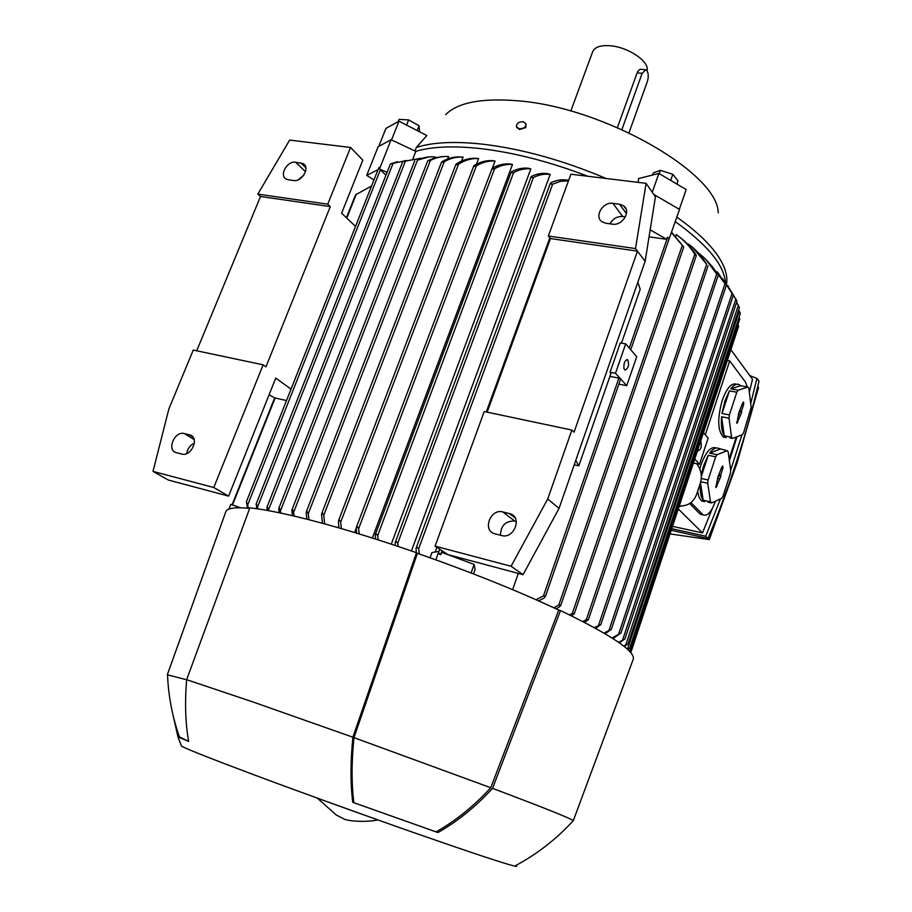 <?xml version="1.0" encoding="UTF-8"?>
<svg xmlns="http://www.w3.org/2000/svg" width="912" height="912" viewBox="0 0 912 912"><rect width="100%" height="100%" fill="white"/><g stroke="black" fill="none" stroke-linecap="round" stroke-linejoin="round"><path stroke-width="1.37" d="M647.041 70.68C649.857 61.56 627.673 46.66 609.455 45.703C600.107 45.212 594.51 47.242 592.663 51.802L570.798 111.07M617.401 127.566L637.112 72.869C638.332 70.087 639.871 68.924 641.717 69.38L645.046 69.654M628.984 132.787L647.326 81.613C648.603 77.349 648.546 73.758 647.132 70.828L645.958 69.722L642.151 73.291L621.916 129.55M718.223 212.838C718.234 173.497 604.531 107.411 517.993 100.822C481.81 97.846 457.676 102.463 445.615 114.695M606.184 178.49C563.331 160.364 522.268 148.941 482.995 144.21C454.689 141.132 432.482 142.215 416.362 147.459L414.983 150.97M391.522 139.935L398.966 121.171L426.827 135.535L416.362 147.459M373.954 179.915L366.727 175.378L378.127 146.718L391.088 139.73L415.826 151.369C431.866 146.524 453.663 145.635 481.228 148.679C514.79 152.703 550.358 161.903 587.921 176.278M653.767 194.438L679.543 209.452L668.485 240.677M675.313 221.662C707.176 244.633 723.877 264.811 725.405 282.207M726.556 283.769L726.739 282.31C727.468 274.751 724.664 266.144 718.325 256.477C710.003 243.983 696.187 230.873 676.875 217.159M415.826 151.369L412.999 158.597M428.879 156.91L417.479 160.147C423.316 157.4 429.187 156.34 435.127 156.955L434.796 157.81M444.953 156.431L435.149 157.696L428.059 160.637L430.361 160.478C436.335 157.343 442.4 156.032 448.567 156.556L447.632 158.973M461.54 161.116L463.079 157.115C456.673 156.647 450.391 158.186 444.235 161.732L442.035 162.347L441.978 161.686C448.202 158.072 454.564 156.499 461.039 156.978L461.917 157.035M478.583 158.608C471.778 158.141 465.086 160.01 458.519 164.206L456.319 164.787L456.319 163.932C462.897 159.748 469.589 157.879 476.417 158.357L478.583 158.608L476.463 164.171M675.712 236.231L676.271 234.623C683.772 239.97 689.951 246.502 694.796 254.231L572.337 613.366L574.309 613.696L571.471 615.839M677.251 235.342L678.061 235.934C685.186 241.03 691.125 247.243 695.879 254.585L696.13 255.691L694.796 254.231M688.229 244.815L688.492 244.051C695.833 249.5 701.887 256.238 706.652 264.263L586.359 619.556L588.377 619.658L584.524 622.406M727.696 285.445L733.214 295.294L722.486 278.593M671.654 232.264L683.738 247.027L671.506 232.674M553.778 607.757L558.748 605.135L560.698 605.169L559.398 607.027L556.012 608.806M569.533 614.893L572.337 613.366M582.848 621.551L586.359 619.556M692.607 247.357L706.652 264.263M594.293 627.604L600.666 624.583L595.718 628.379M705.751 259.339L716.718 274.045C712.443 266.201 706.561 259.327 699.082 253.422M603.995 633.076L611.2 629.337L605.192 633.783M717.413 271.913L726.214 285.353L711.485 265.62M612.066 637.978L620.844 632.996L613.046 638.605M618.61 642.322L624.766 639.004L619.385 642.869M736.679 300.664L731.401 291.76M623.683 646.072L627.946 643.895L624.264 646.54M739.37 307.401L736.622 302.282M627.388 649.184L629.633 648.284L627.787 649.561M740.282 313.363L738.64 309.955M536.028 599.731L543.472 595.889L545.387 596.095L544.054 598.101L538.593 600.871M609.911 376.382L618.883 378.092L620.434 379.153M512.624 589.665L518.335 573.397M371.549 185.991L355.566 194.815L346.423 217.763M668.382 240.529L669.26 238.431M667.47 237.166L669.271 238.42L667.47 237.166L666.729 239.309L649.048 236.846M696.608 463.672C701.134 469.463 702.4 475.847 700.405 482.847L696.643 494.315C693.416 502.489 687.637 506.342 679.292 505.875M679.03 506.662L681.15 506M338.762 525.688L338.01 527.638M495.068 161.059C488.729 160.603 482.494 162.211 476.36 165.893L474.24 166.292L474.229 165.403C480.293 161.8 486.472 160.216 492.765 160.672L495.068 161.059L492.377 168.15M356.193 528.299L354.597 532.54M512.487 164.479C506.434 163.966 500.46 165.403 494.555 168.8L492.491 169.039L492.48 168.093C498.26 164.844 504.119 163.465 510.059 163.955L512.487 164.479L372.358 538.034M530.852 168.902C525.301 168.253 519.555 169.495 513.604 172.63L511.598 172.71L511.575 171.718C517.138 168.823 522.713 167.66 528.287 168.241L530.852 168.902L391.282 544.156M550.175 174.431C544.726 173.622 539.14 174.648 533.417 177.509L531.479 177.43L531.434 176.392C536.94 173.782 542.287 172.858 547.474 173.611L550.175 174.431L411.426 550.951M568.472 180.872L560.538 181.306L552.661 184.156L550.78 183.962L550.745 182.81C556.468 180.074 562.1 179.197 567.663 180.166L568.609 180.496M549.833 237.781L486.278 411.973M436.894 547.325L435.195 551.988M458.964 557.563L458.576 558.634M430.054 557.768L431.935 552.604L438.923 551.293L438.387 553.63L440.701 554.713L441.59 552.284L474.149 564.448L475.095 569.464L473.499 573.922M339.036 527.934L338.375 521.778L339.401 520.068L340.7 522.12L341.384 528.618M356.74 533.189L356.204 528.481L357.276 526.703L358.644 528.595L359.237 533.953M375.516 539.038L375.22 534.808L376.223 533.942L377.659 535.663L378.161 539.881M395.375 545.513L395.204 542.572L396.241 541.625L397.757 543.164L398.168 546.448M416.351 552.661L416.009 548.408L417.103 547.348L418.676 548.739L419.349 553.983M438.923 551.293L435.811 559.831M474.149 564.448L471.094 572.987M228.855 509.147L230.759 504.37L240.597 507.779M385.947 175.218L379.438 168.937L380.179 167.078L378.845 167.591L246.411 501.714L248.645 508.246M379.438 168.937L387.064 172.379M391.088 139.73L379.54 168.891M366.727 175.378L378.024 169.655M406.456 160.444L390.37 164L397.393 161.652M256.591 508.691L256.546 504.45L257.971 508.896M650.165 229.858L666.729 239.309M739.655 319.086L739.085 317.296M738.503 326.302L738.013 324.376M292.49 515.679L291.863 510.834L292.661 509.569L294.382 516.124M279.254 512.749L278.753 509.284L279.471 508.189L280.987 513.114M438.387 553.63L439.06 553.219L440.701 554.713M267.262 510.412L266.92 507.334L267.524 507.254L268.823 510.697M421.059 158.186L403.058 161.572M247.483 508.144L246.4 501.737M380.179 167.078L378.845 167.591M322.415 523.271L321.56 514.721L322.54 513.057L323.76 515.303L324.615 523.876M306.888 519.19L306.17 512.966L307.059 511.507L308.256 513.775L308.94 519.715M705.295 434.83L729.691 360.89L745.492 382.174L747.373 386.984M727.32 360.479L729.691 360.89M702.548 514.756L699.664 513.638L689.689 503.504M678.277 508.953L702.514 532.904L712.272 508.577M729.395 460.788L737.01 436.734M672.532 526.349L702.514 532.904M736.292 437.008L729.144 458.987M715.43 501.178C711.565 511.837 707.484 516.409 703.175 514.904L690.954 502.603M699.789 468.893L700.883 465.223C705.808 451.805 710.95 446.059 716.319 447.986L716.387 447.997M704.68 501.668L702.08 501.076C699.823 499.628 698.353 496.31 697.68 491.123M726.043 437.635L723.512 437.122C717.653 431.068 717.197 418.87 722.167 400.55C726.773 387.908 731.606 382.47 736.691 384.248L736.816 384.271M742.288 434.716L743.611 432.676L751.18 407.299L748.855 388.341L747.908 387.087L738.161 390.211L736.816 392.24L729.383 414.926L729.007 418.22L731.572 437.258L732.541 438.433L742.288 434.716M729.828 437.885L732.541 438.433M731.572 437.258L724.231 435.765C721.791 431.866 720.925 425.528 721.609 416.761L729.007 418.22M729.383 414.926L721.985 413.478L724.846 401.063L729.418 390.849L736.816 392.24M721.654 498.362L723.011 496.219L730.341 473.613L730.717 470.41L728.175 451.862L727.183 450.71L717.071 454.7L715.681 456.832L708.1 479.974L707.735 483.269L710.516 501.874L711.542 502.945L721.654 498.362M707.986 502.147L711.542 502.945M710.516 501.874L703.163 500.209C700.804 496.915 699.812 491.363 700.177 483.542M700.735 481.73L707.735 483.269M708.1 479.974L701.294 478.492M701.271 474.776L703.574 465.793L708.259 455.27L715.681 456.832M700.462 482.653L703.163 500.209M717.071 454.7L709.661 453.15C713.093 448.59 716.194 447.051 718.975 448.533L727.183 450.71M719.853 449.183L709.661 453.15M708.259 455.27L701.362 476.292M721.802 467.047L722.783 465.895L722.885 468.278L720.48 475.676L720.959 476.212L715.92 487.601L717.812 477.295L721.802 467.047M719.397 474.457L718.759 474.411M719.386 479.039L718.052 478.561M718.223 477.74L718.417 475.46M720.959 476.212L718.816 475.904M720.48 475.676L718.439 475.391M721.609 416.761L724.231 435.765M738.161 390.211L730.774 388.843C733.898 384.773 736.748 383.405 739.347 384.739L740.59 385.73L747.908 387.087M740.59 385.73L730.774 388.843M729.418 390.849L721.985 413.478M742.63 403.104L743.554 402.021L743.668 404.449L741.308 411.7L741.764 412.281L736.873 423.35L738.731 413.09L742.63 403.104M740.27 410.366L739.632 410.343M740.236 414.994L738.914 414.55M739.119 413.581L739.244 411.529M741.764 412.281L739.632 412.019M741.308 411.7L739.267 411.449M750.713 403.537L756.949 378.423L749.767 375.573M671.756 528.698L705.706 536.222L720.446 498.91M730.683 470.159L741.935 434.853M749.333 392.263L752.503 379.312L730.877 349.706M756.949 378.423L759.001 381.25C746.757 433.724 729.76 486.13 708.008 538.49L671.232 530.294M708.054 538.376L709.262 539.585L670.024 533.93M757.758 386.506L758.533 387.577L736.976 463.285L709.262 539.585M705.706 536.222L708.008 538.49M286.516 400.539L274.523 397.86L269.12 394.702M196.718 350.789L260.501 196.49L257.822 194.108L289.663 140.083L350.55 147.47L327.739 204.185L330.304 206.614L265.939 366.863L263.135 364.823L213.784 487.51L228.616 496.117L275.766 378.07L291.042 389.128M350.55 147.47L362.828 160.102L341.612 213.203L355.532 226.415M194.381 443.141C190.072 445.193 187.53 448.658 186.755 453.526M303.787 175.218L298.406 179.71M213.784 487.51L152.999 471.401L168.298 480.02L228.616 496.117M176.483 452.705L176.369 452.671C166.292 450.403 174.568 430.635 184.338 433.553L189.833 434.91C199.831 437.281 191.486 457.049 181.716 454.039L176.483 452.705M288.397 179.789L286.265 179.094C278.867 175.537 287.132 160.626 295.602 162.211L303.115 163.636C310.433 167.272 302.089 182.149 293.63 180.508L288.397 179.789M260.501 196.49L330.304 206.614M263.135 364.823L193.264 350.06L168.857 408.998L152.999 471.401M257.822 194.108L327.739 204.185M694.762 459.055L699.515 464.299L708.134 438.125L703.46 432.698M699.515 464.299L693.451 463M700.53 441.579L700.895 441.841C701.875 446.447 700.986 449.434 698.216 450.802L697.703 450.14M626.749 385.651L615.497 373.282L625.689 343.881L636.736 356.695L626.749 385.651L618.86 384.134M625.689 343.881L620.274 342.923L610.071 372.256L615.497 373.282M610.071 372.256L610.778 373.897L578.812 465.815L575.734 460.503M574.229 464.801L578.812 465.815M621.471 343.14L640.201 289.286L637.841 282.264M435.081 546.128L511.073 566.261L547.702 499.001L571.881 430.065L484.238 411.54L435.081 546.128L447.883 554.61L523.055 574.663L559.045 508.383L645.137 261.311L655.432 196.844L646.095 183.335L570.901 174.215L548.34 236.003L635.516 248.577L646.095 183.335M487.156 412.156L550.483 238.545L548.34 236.003M516.306 521.425L514.733 521.037C505.544 520.82 500.791 525.551 500.494 535.23M625.404 216.874L622.691 216.509C617.15 216.224 612.898 218.663 609.934 223.816M495.011 533.839L494.794 533.782C482.038 530.75 490.36 508.28 502.82 511.94L510.025 513.73C522.587 516.967 514.117 539.3 501.691 535.538L495.011 533.839M605.83 223.246L601.954 221.73C593.974 216.543 602.935 201.552 612.921 203.353L619.544 204.22L623.671 205.884C631.457 211.196 622.372 226.039 612.454 224.158L605.83 223.246M635.516 248.577L645.137 261.311M547.702 499.001L559.045 508.383M511.073 566.261L523.055 574.663M550.483 238.545L637.465 251.153L574.07 432.151L571.881 430.065M624.013 368.79C623.534 363.329 624.72 360.32 627.57 359.75L627.901 360.035C629.246 365.37 628.231 368.71 624.868 370.033L624.013 368.79M249.671 508.349C234.487 506.947 226.472 508.235 225.629 512.213L167.398 674.538M416.476 552.695L417.434 553.31C470.991 572.109 518.096 591.033 558.737 610.082L490.759 787.729C473.989 806.003 455.772 820.72 436.107 831.892L352.727 802.298C350.379 783.055 350.436 761.36 352.91 737.215L416.476 552.695C380.726 540.303 348.019 530.134 318.345 522.177C289.024 514.391 266.201 509.614 249.854 507.847L186.641 679.679C184.748 702.434 185.41 723.022 188.624 741.433L177.954 736.862L173.269 716.137M558.737 610.082L560.515 610.573L492.548 788.356C475.756 806.653 457.55 821.393 437.942 832.565L352.727 802.298M633.065 659.786L633.361 658.954C634.9 650.872 610.618 634.741 560.515 610.573M352.91 737.215L253.376 702.103L186.641 679.679M490.759 787.729L353.97 737.637L417.434 553.31M353.833 802.663C351.462 783.408 351.508 761.725 353.97 737.637M186.629 679.759L167.512 674.834M188.613 741.353L179.379 736.839M515.747 865.545C517.355 866.434 517.001 866.628 514.676 866.115C504.621 863.721 472.268 852.994 417.628 833.956C364.868 815.499 299.729 791.947 252.601 774.299C210.98 758.659 187.279 749.288 181.499 746.164L181.157 745.309M633.361 658.954L573.329 820.595C569.806 818.087 542.891 807.337 492.548 788.356M437.942 832.565L436.107 831.892M377.682 819.854L317.764 798.308M638.138 182.377L638.582 178.558L658.874 173.428L652.262 192.261M526.042 124.351L525.768 127.577L519.475 129.504L516.614 127.156M519.281 128.763C523.864 128.74 526.053 127.042 525.871 123.667L523.1 121.706C518.518 121.741 516.329 123.439 516.534 126.825L519.281 128.763M679.326 209.327L686.166 189.536L658.874 173.428M652.536 175.024L653.288 172.892L660.379 170.327L659.216 173.633M670.685 180.405L672.817 174.295L660.379 170.327M676.864 184.042L678.004 180.758L672.817 174.295M378.776 146.365L385.89 128.455L398.966 121.171M419.554 131.784L419.064 125.765L408.656 119.917L399.125 119.381L398.259 121.558M417.183 130.564L419.064 125.765M406.604 125.104L408.656 119.917M642.151 73.291L637.112 72.869M682.153 245.784L558.748 605.135M716.718 274.045L598.625 625.051M725.074 283.472L609.113 629.964M732.142 293.242L618.724 633.817M735.859 299.045L622.657 639.859M738.378 305.235L625.837 644.795M739.336 311.095L627.456 649.15M628.881 648.911L628.459 650.199M618.883 378.092L543.472 595.889M275.128 397.985L232.514 504.974M356.318 194.142L346.777 218.105M667.607 237.359L629.28 348.053M476.36 165.893L340.7 522.12M494.555 168.8L358.644 528.595M513.604 172.63L377.659 535.663M533.417 177.509L397.757 543.164M552.661 184.156L418.676 548.739M393.186 163.077L257.606 506.878M430.361 160.478L293.835 511.871M417.479 160.147L280.611 510.526M442.035 550.734L440.678 554.45M405.544 160.808L268.641 509.591M380.486 169.541L247.893 504.404M458.519 164.206L323.76 515.303M444.235 161.732L308.256 513.775M699.664 513.638L702.388 514.265M722.885 468.278L721.517 467.947M716.969 486.461L715.681 486.142M743.668 404.449L742.3 404.13M737.865 422.267L736.611 421.982M184.338 433.553L194.165 439.584M189.571 434.842L192.74 436.802M295.602 162.211L305.509 171.684M300.846 162.883L305.816 167.66M502.82 511.94L514.733 521.037M509.5 513.581L515.166 517.936M612.921 203.353L622.691 216.509M619.544 204.22L626.464 213.636M274.672 397.894L232.081 504.826M620.627 379.039L545.353 596.687M669.271 238.42L630.751 349.763M726.317 285.41L611.234 629.611M739.45 307.492L628.015 644.009M740.373 313.397L629.633 648.284M739.757 319.075L629.861 651.624M683.738 247.027L560.675 605.682M738.617 326.257L630.796 652.696M696.289 255.634L574.309 613.696M708.065 265.848L588.377 619.658M733.305 295.374L620.89 633.224M718.052 275.812L600.689 624.914M736.976 301.234L624.834 639.164M473.807 165.824L338.512 520.706M427.66 160.968L291.954 509.854M414.743 160.774L278.821 508.349M439.778 549.241L439.025 551.327M402.773 161.549L266.931 507.3M550.392 183.164L416.032 548.351M390.37 164.012L256.01 504.393M531.08 176.746L395.227 542.515M511.199 172.094L375.242 534.751M455.886 164.388L321.708 513.616M492.081 168.492L356.341 527.444M441.556 162.074L306.295 511.917M700.462 514.277L703.175 514.904M723.512 437.122L726.157 437.669M702.08 501.076L704.737 501.68M189.833 434.91L192.557 436.597M303.115 163.636L304.961 165.414M510.025 513.73L514.892 517.469M623.671 205.884L626.088 209.179M627.57 359.75L626.829 359.613M179.584 737.432C172.391 716.992 168.367 696.016 167.5 674.504M177.954 736.862L181.499 746.164M514.676 866.115C536.94 854.248 556.48 839.074 573.329 820.595M317.376 798.171L336.3 815.02L344.918 819.478L349.022 820.344C353.651 821.347 368.015 822.134 377.853 819.922M516.762 127.76L516.534 126.825"/></g></svg>
